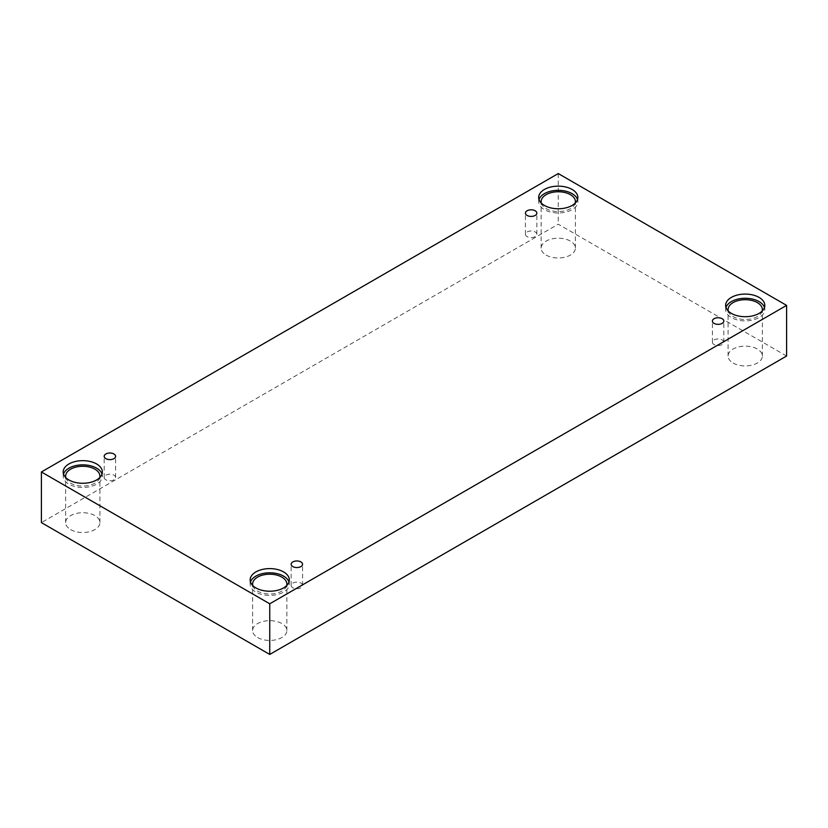 <?xml version="1.0" encoding="UTF-8"?>
<svg xmlns="http://www.w3.org/2000/svg" width="828" height="828" viewBox="0 0 828 828"><rect width="100%" height="100%" fill="white"/><g stroke="black" fill="none" stroke-linecap="round" stroke-linejoin="round"><path stroke-width="0.62" stroke-dasharray="4.14 3.1" d="M535.178 236.622A5.713 3.302 180 0 1 528.957 237.336A5.713 3.302 180 0 1 525.428 234.293A5.713 3.302 180 0 1 527.105 231.964A5.713 3.302 180 0 1 533.325 231.24A5.713 3.302 180 0 1 536.855 234.293A5.713 3.302 180 0 1 535.178 236.622M113.933 479.826A5.713 3.302 180 0 1 107.712 480.54A5.713 3.302 180 0 1 104.183 477.497A5.713 3.302 180 0 1 105.86 475.158A5.713 3.302 180 0 1 112.08 474.444A5.713 3.302 180 0 1 115.609 477.497A5.713 3.302 180 0 1 113.933 479.826M786.6 356.03L558.258 224.202L41.4 522.613M558.258 173.559L558.258 224.202M70.659 529.609A17.14 9.895 0 0 0 89.331 531.752A17.14 9.895 0 0 0 99.909 522.613A17.14 9.895 0 0 0 94.889 515.616A17.14 9.895 0 0 0 76.217 513.463A17.14 9.895 0 0 0 65.64 522.613A17.14 9.895 0 0 0 70.659 529.609M546.149 255.086A17.14 9.895 0 0 0 564.82 257.229A17.14 9.895 0 0 0 575.398 248.089A17.14 9.895 0 0 0 570.378 241.093A17.14 9.895 0 0 0 551.707 238.95A17.14 9.895 0 0 0 541.129 248.089A17.14 9.895 0 0 0 546.149 255.086M733.111 363.026A17.14 9.895 0 0 0 751.783 365.169A17.14 9.895 0 0 0 762.36 356.03A17.14 9.895 0 0 0 757.341 349.033A17.14 9.895 0 0 0 738.669 346.891A17.14 9.895 0 0 0 728.091 356.03A17.14 9.895 0 0 0 733.111 363.026M257.622 637.55A17.14 9.895 0 0 0 276.293 639.692A17.14 9.895 0 0 0 286.871 630.553A17.14 9.895 0 0 0 281.851 623.556A17.14 9.895 0 0 0 263.18 621.414A17.14 9.895 0 0 0 252.602 630.553A17.14 9.895 0 0 0 257.622 637.55M286.685 585.582A17.14 9.895 180 0 1 269.742 594.007A17.14 9.895 180 0 1 252.788 585.582M250.491 582.012A19.582 11.313 0 0 0 250.149 584.113A19.582 11.313 0 0 0 269.742 595.415A19.582 11.313 0 0 0 289.324 584.113A19.582 11.313 0 0 0 288.982 582.012M762.174 311.059A17.14 9.895 180 0 1 745.221 319.484A17.14 9.895 180 0 1 728.278 311.059M725.98 307.488A19.582 11.313 0 0 0 725.639 309.589A19.582 11.313 0 0 0 745.221 320.891A19.582 11.313 0 0 0 764.813 309.589A19.582 11.313 0 0 0 764.472 307.488M575.212 203.119A17.14 9.895 180 0 1 558.258 211.544A17.14 9.895 180 0 1 541.315 203.119M539.018 199.548A19.582 11.313 0 0 0 538.676 201.649A19.582 11.313 0 0 0 558.258 212.951A19.582 11.313 0 0 0 577.851 201.649A19.582 11.313 0 0 0 577.509 199.548M99.722 477.642A17.14 9.895 180 0 1 82.779 486.057A17.14 9.895 180 0 1 65.826 477.642M63.528 474.071A19.582 11.313 0 0 0 63.187 476.162A19.582 11.313 0 0 0 82.779 487.475A19.582 11.313 0 0 0 102.361 476.162A19.582 11.313 0 0 0 102.02 474.071M714.067 339.904A5.713 3.302 180 0 1 720.288 339.19A5.713 3.302 180 0 1 723.817 342.233A5.713 3.302 180 0 1 722.14 344.562A5.713 3.302 180 0 1 715.92 345.286A5.713 3.302 180 0 1 712.39 342.233A5.713 3.302 180 0 1 714.067 339.904M292.822 583.109A5.713 3.302 180 0 1 299.043 582.394A5.713 3.302 180 0 1 302.572 585.437A5.713 3.302 180 0 1 300.895 587.766A5.713 3.302 180 0 1 294.675 588.48A5.713 3.302 180 0 1 291.145 585.437A5.713 3.302 180 0 1 292.822 583.109M536.855 234.293L536.855 213.106M525.428 234.293L525.428 213.106M286.871 630.553L286.871 584.113M252.602 630.553L252.602 584.113M289.324 584.113L289.324 579.91M250.149 584.113L250.149 579.91M762.36 356.03L762.36 309.589M728.091 356.03L728.091 309.589M764.813 309.589L764.813 305.387M725.639 309.589L725.639 305.387M575.398 248.089L575.398 201.649M541.129 248.089L541.129 201.649M577.851 201.649L577.851 197.447M538.676 201.649L538.676 197.447M99.909 522.613L99.909 476.162M65.64 522.613L65.64 476.162M102.361 476.162L102.361 471.97M63.187 476.162L63.187 471.97M723.817 342.233L723.817 321.047M712.39 342.233L712.39 321.047M302.572 585.437L302.572 564.251M291.145 585.437L291.145 564.251M115.609 477.497L115.609 456.311M104.183 477.497L104.183 456.311"/><path stroke-width="1.24" d="M269.742 654.441L786.6 356.03L786.6 305.387L558.258 173.559L41.4 471.97L41.4 522.613L269.742 654.441L269.742 603.798L786.6 305.387M527.105 210.778A5.713 3.302 180 0 1 533.325 210.064A5.713 3.302 180 0 1 536.855 213.106A5.713 3.302 180 0 1 531.141 216.408A5.713 3.302 180 0 1 525.428 213.106A5.713 3.302 180 0 1 527.105 210.778M41.4 471.97L269.742 603.798M105.86 453.982A5.713 3.302 180 0 1 112.08 453.268A5.713 3.302 180 0 1 115.609 456.311A5.713 3.302 180 0 1 109.896 459.612A5.713 3.302 180 0 1 104.183 456.311A5.713 3.302 180 0 1 105.86 453.982M292.822 561.922A5.713 3.302 180 0 1 299.043 561.208A5.713 3.302 180 0 1 302.572 564.251A5.713 3.302 180 0 1 296.859 567.553A5.713 3.302 180 0 1 291.145 564.251A5.713 3.302 180 0 1 292.822 561.922M714.067 318.718A5.713 3.302 180 0 1 720.288 318.004A5.713 3.302 180 0 1 723.817 321.047A5.713 3.302 180 0 1 718.104 324.348A5.713 3.302 180 0 1 712.39 321.047A5.713 3.302 180 0 1 714.067 318.718M68.921 463.97A19.582 11.313 180 0 1 90.273 461.517A19.582 11.313 180 0 1 102.361 471.97A19.582 11.313 180 0 1 82.779 483.273A19.582 11.313 180 0 1 63.187 471.97A19.582 11.313 180 0 1 68.921 463.97M544.41 189.457A19.582 11.313 180 0 1 565.762 187.004A19.582 11.313 180 0 1 577.851 197.447A19.582 11.313 180 0 1 558.258 208.759A19.582 11.313 180 0 1 538.676 197.447A19.582 11.313 180 0 1 544.41 189.457M731.372 297.397A19.582 11.313 180 0 1 752.724 294.944A19.582 11.313 180 0 1 764.813 305.387A19.582 11.313 180 0 1 745.221 316.7A19.582 11.313 180 0 1 725.639 305.387A19.582 11.313 180 0 1 731.372 297.397M255.893 571.92A19.582 11.313 180 0 1 277.235 569.467A19.582 11.313 180 0 1 289.324 579.91A19.582 11.313 180 0 1 269.742 591.223A19.582 11.313 180 0 1 250.149 579.91A19.582 11.313 180 0 1 255.893 571.92M252.788 585.582A17.14 9.895 180 0 1 252.602 584.113A17.14 9.895 180 0 1 263.18 574.963A17.14 9.895 180 0 1 281.851 577.116A17.14 9.895 180 0 1 286.871 584.113A17.14 9.895 180 0 1 286.685 585.582M288.982 582.012A19.582 11.313 0 0 0 275.517 573.307A19.582 11.313 0 0 0 255.893 576.112A19.582 11.313 0 0 0 250.491 582.012M728.278 311.059A17.14 9.895 180 0 1 728.091 309.589A17.14 9.895 180 0 1 738.669 300.45A17.14 9.895 180 0 1 757.341 302.593A17.14 9.895 180 0 1 762.36 309.589A17.14 9.895 180 0 1 762.174 311.059M764.472 307.488A19.582 11.313 0 0 0 751.006 298.784A19.582 11.313 0 0 0 731.372 301.589A19.582 11.313 0 0 0 725.98 307.488M541.315 203.119A17.14 9.895 180 0 1 541.129 201.649A17.14 9.895 180 0 1 551.707 192.51A17.14 9.895 180 0 1 570.378 194.652A17.14 9.895 180 0 1 575.398 201.649A17.14 9.895 180 0 1 575.212 203.119M577.509 199.548A19.582 11.313 0 0 0 564.034 190.844A19.582 11.313 0 0 0 544.41 193.648A19.582 11.313 0 0 0 539.018 199.548M65.826 477.642A17.14 9.895 180 0 1 65.64 476.162A17.14 9.895 180 0 1 76.217 467.023A17.14 9.895 180 0 1 94.889 469.165A17.14 9.895 180 0 1 99.909 476.162A17.14 9.895 180 0 1 99.722 477.642M102.02 474.071A19.582 11.313 0 0 0 88.555 465.357A19.582 11.313 0 0 0 68.921 468.172A19.582 11.313 0 0 0 63.528 474.071"/></g></svg>
